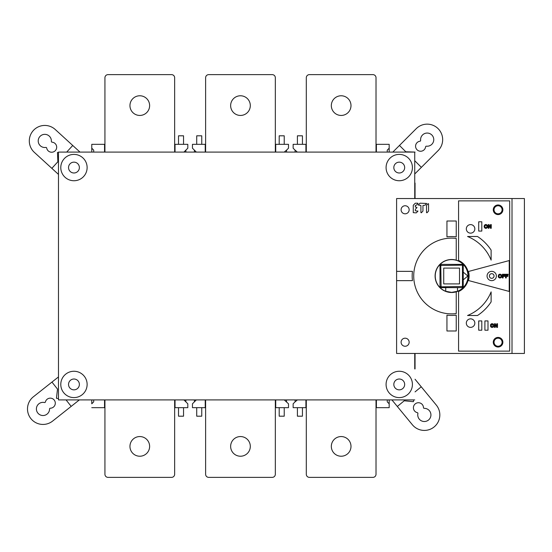 <?xml version="1.0" encoding="UTF-8"?>
<svg xmlns="http://www.w3.org/2000/svg" width="552" height="552" viewBox="0 0 552 552"><rect width="100%" height="100%" fill="white"/><g stroke="black" fill="none" stroke-linecap="round" stroke-linejoin="round"><path stroke-width="0.83" d="M445.733 291.283A16.381 16.381 0 0 1 439.999 264.449L439.999 265.16L440.772 264.38L462.459 264.38L463.238 265.16L463.238 264.449A16.381 16.381 0 0 1 457.504 291.283L451.619 292.381L445.733 291.283L445.733 287.62M439.999 264.449A16.381 16.381 0 0 1 463.238 264.449M462.141 286.84L462.459 287.62L440.772 287.62L441.096 286.84L462.459 286.522L462.459 264.38M462.141 265.16L440.772 265.477L441.096 286.84M440.772 264.38L441.096 265.16M462.459 265.477L463.238 265.16L463.238 286.84L462.459 287.62M462.459 286.522L463.238 286.84M440.772 287.62L439.999 286.84L440.772 286.522M463.238 272.129L467.848 276L463.238 279.871M457.504 287.62L457.504 291.283M439.999 286.84L439.999 265.16L440.772 265.477M459.519 283.9L459.519 268.099L443.718 268.099L443.718 283.9L459.519 283.9M91.984 403.581L93.709 401.856L93.709 399.917L93.709 401.856L92.495 403.07M93.709 401.856L91.77 403.788L91.77 399.917M414.738 368.943L414.738 353.452M414.738 198.547L414.738 152.083L58.471 152.083L58.471 399.917L414.738 399.917M414.738 183.057L414.738 152.083M415.049 183.057L415.049 198.547M415.049 368.943L415.049 353.452M512.008 198.547L524.4 198.547L524.4 353.452L512.008 353.452L512.008 198.547L396.605 198.547L396.605 271.356L412.447 271.356A39.42 39.42 0 0 0 412.447 280.644L396.605 280.644L396.605 353.452L512.008 353.452M412.413 384.427A13.165 13.165 0 0 1 399.248 397.599A13.165 13.165 0 0 1 386.083 384.427A13.165 13.165 0 0 1 399.248 371.261A13.165 13.165 0 0 1 412.413 384.427M404.671 384.427A5.423 5.423 0 0 0 399.248 379.01A5.423 5.423 0 0 0 393.824 384.427A5.423 5.423 0 0 0 399.248 389.85A5.423 5.423 0 0 0 404.671 384.427M60.789 384.427A13.165 13.165 0 0 1 73.961 371.261A13.165 13.165 0 0 1 87.126 384.427A13.165 13.165 0 0 1 73.961 397.599A13.165 13.165 0 0 1 60.789 384.427M68.538 384.427A5.423 5.423 0 0 0 73.961 389.85A5.423 5.423 0 0 0 79.378 384.427A5.423 5.423 0 0 0 73.961 379.01A5.423 5.423 0 0 0 68.538 384.427M386.083 167.573A13.165 13.165 0 0 1 399.248 154.401A13.165 13.165 0 0 1 412.413 167.573A13.165 13.165 0 0 1 399.248 180.739A13.165 13.165 0 0 1 386.083 167.573M393.824 167.573A5.423 5.423 0 0 0 399.248 172.99A5.423 5.423 0 0 0 404.671 167.573A5.423 5.423 0 0 0 399.248 162.15A5.423 5.423 0 0 0 393.824 167.573M87.126 167.573A13.165 13.165 0 0 1 73.961 180.739A13.165 13.165 0 0 1 60.789 167.573A13.165 13.165 0 0 1 73.961 154.401A13.165 13.165 0 0 1 87.126 167.573M79.378 167.573A5.423 5.423 0 0 0 73.961 162.15A5.423 5.423 0 0 0 68.538 167.573A5.423 5.423 0 0 0 73.961 172.99A5.423 5.423 0 0 0 79.378 167.573M296.728 151.483A0.773 0.773 0 0 1 297.01 152.083A0.773 0.773 0 0 0 296.734 151.483L295.078 150.144L295.078 152.083M295.078 150.144L293.14 148.205L293.14 144.334L305.918 144.334L305.918 152.083M302.434 144.334L302.434 135.813L297.404 135.813L297.404 144.334M286.557 152.083L286.557 150.144L288.496 148.205L288.496 144.334L275.717 144.334L275.717 152.083M284.908 151.483L286.557 150.144L284.908 151.476A0.773 0.773 0 0 0 284.625 152.083M284.232 144.334L284.232 135.813L279.202 135.813L279.202 144.334M196.326 152.083L194.394 150.144L194.394 152.083M194.394 150.144L192.455 148.205L192.455 144.334L205.234 144.334L205.234 152.083M201.749 144.334L201.749 135.813L196.719 135.813L196.719 144.334M185.872 152.083L185.872 150.144L187.811 148.205L187.811 144.334L175.032 144.334L175.032 152.083M185.872 150.144L183.933 152.083M183.547 144.334L183.547 135.813L178.517 135.813L178.517 144.334M104.549 152.083L104.549 144.334L91.77 144.334L91.77 152.083L91.77 144.334M93.709 150.144L93.709 152.083L93.709 150.144L91.77 148.212L93.709 150.144M376.402 152.083L376.402 144.334L389.181 144.334L389.181 148.212L387.242 150.144L387.242 152.083L387.242 150.144L389.181 148.212L389.181 152.083M389.181 144.334L389.181 152.035M104.549 399.917L104.549 407.666L91.77 407.666M205.234 399.917L205.234 407.666L192.455 407.666L192.455 403.795L194.394 401.856L194.394 399.917M194.394 401.856L196.326 399.917M196.719 407.666L196.719 416.187L201.749 416.187L201.749 407.666M296.734 400.517A0.773 0.773 0 0 0 297.01 399.917A0.773 0.773 0 0 1 296.728 400.517L295.078 401.856L295.078 399.917M295.078 401.856L293.14 403.795L293.14 407.666L305.918 407.666L305.918 399.917M297.404 407.666L297.404 416.187L302.434 416.187L302.434 407.666M376.402 399.917L376.402 407.666L389.181 407.666L389.181 399.917M387.242 401.849L389.181 403.788L387.242 401.849L387.242 399.917L387.242 401.849M183.933 399.917L187.811 403.795L187.811 407.666L175.032 407.666L175.032 399.917M185.872 399.917L185.872 401.856M178.517 407.666L178.517 416.187L183.547 416.187L183.547 407.666M284.625 399.917A0.773 0.773 0 0 0 284.908 400.524L288.496 403.795L288.496 407.666L275.717 407.666L275.717 399.917M286.557 399.917L286.557 401.856L284.908 400.517M279.202 407.666L279.202 416.187L284.232 416.187L284.232 407.666M485.981 228.362L487.319 227.7L487.671 226.43L487.319 225.161L485.981 224.498M485.815 224.498L486.319 224.54M485.477 224.54L484.477 225.161L484.125 226.43L484.477 227.7L485.477 228.328M485.815 228.362L486.319 228.328M495.234 324.776L496.745 327.412L497.511 327.412L497.511 323.727L496.793 323.727L496.786 326.294L495.323 323.727L494.509 323.727L494.509 327.412L495.234 327.412L495.234 324.776L495.234 327.412M492.073 323.638L490.742 324.3L490.39 325.57L490.742 326.839L492.073 327.502M491.742 323.672L493.357 324.045L493.93 325.57L493.357 327.088L491.742 327.46M488.968 225.644L488.968 228.273L488.968 225.637L490.486 228.273L491.252 228.273L491.252 224.588L490.535 224.588L490.535 227.162L489.058 224.588L490.528 227.162M488.251 224.588L489.058 224.588L488.251 224.588L488.251 228.273L488.968 228.273M481.806 330.213L478.708 330.213L478.708 320.919L481.806 320.919L481.806 330.213M488.002 330.213L484.904 330.213L484.904 320.919L488.002 320.919L488.002 330.213M491.121 250.118A47.244 47.244 0 0 0 477.514 236.497L467.544 236.497A42.601 42.601 0 0 1 491.121 260.109L491.121 250.118M481.806 221.787L481.806 231.081L478.708 231.081L478.708 221.787L481.806 221.787M509.227 260.558L468.503 271.467A17.505 17.505 0 0 1 468.503 280.533L509.227 291.442L509.227 260.558M477.514 315.502A47.244 47.244 0 0 0 491.121 301.882L491.121 291.891A42.601 42.601 0 0 1 467.544 315.502L477.514 315.502M474.837 228.873A4.257 4.257 0 0 0 470.573 224.616A4.257 4.257 0 0 0 466.316 228.873A4.257 4.257 0 0 0 470.573 233.137A4.257 4.257 0 0 0 474.837 228.873M474.837 323.12A4.257 4.257 0 0 0 470.573 318.856A4.257 4.257 0 0 0 466.316 323.12A4.257 4.257 0 0 0 470.573 327.377A4.257 4.257 0 0 0 474.837 323.12M458.567 260.454L458.567 200.873L509.682 200.873L509.682 351.127L458.567 351.127L458.567 291.546A17.036 17.036 0 0 0 458.567 260.454M446.947 315.151L446.947 330.993L456.242 330.993L456.242 315.151A39.42 39.42 0 0 1 446.947 315.151M446.947 236.849A39.42 39.42 0 0 1 456.242 236.849L456.242 221.007L446.947 221.007L446.947 236.849M456.242 260.171L456.242 238.416A37.874 37.874 0 0 0 413.724 276A37.874 37.874 0 0 0 456.242 313.584L456.242 291.829A16.498 16.498 0 0 0 456.242 260.171A16.498 16.498 0 0 0 435.1 276A16.498 16.498 0 0 0 456.242 291.829M409.156 342.219A4.03 4.03 0 0 0 405.127 338.19A4.03 4.03 0 0 0 401.097 342.219A4.03 4.03 0 0 0 405.127 346.249A4.03 4.03 0 0 0 409.156 342.219M409.156 209.781A4.03 4.03 0 0 0 405.127 205.751A4.03 4.03 0 0 0 401.097 209.781A4.03 4.03 0 0 0 405.127 213.81A4.03 4.03 0 0 0 409.156 209.781M428.559 211.078L428.559 203.819L428.124 203.64L428.559 203.819L428.559 211.078L426.958 212.789L426.523 212.61L426.523 205.351L426.523 212.61M428.124 203.64L426.523 205.351L428.124 203.64M420.914 212.61L420.914 205.496L420.914 212.61L421.348 212.789L422.949 211.078L422.949 205.496L425.068 205.172L426.668 203.46L419.996 203.205L418.209 204.992L420.914 205.496M418.209 204.992L419.996 203.205L426.668 203.46M422.949 205.496L422.949 211.078M415.559 210.85L418.002 211.105L415.559 210.85M413.262 212.637L413.262 205.351L413.262 212.637L416.215 212.893L418.002 211.105M413.338 205.172L415.228 203.281L413.338 205.172M415.408 203.205L417.747 203.205L415.408 203.205M415.304 207.028L416.726 207.283L415.304 207.028L415.304 205.496L416.394 205.172L417.926 203.64L417.747 203.205L418.002 203.46M415.304 210.602L415.373 209.249L416.905 207.718L416.726 207.283L416.981 207.538M396.605 271.356L396.605 280.644M456.242 313.584A37.874 37.874 0 0 1 413.724 276M496.786 326.294L496.793 323.727M491.39 326.467L491.39 324.673L492.694 324.431L492.922 326.467L492.156 326.853L491.39 326.467M490.535 226.078L490.535 224.588M499.801 278.029L498.566 277.373L498.221 276.103L498.794 274.579L499.995 274.165L501.181 274.579L501.768 276.103L501.409 277.373L500.181 278.029M499.815 274.165L500.181 274.171M507.895 275.745L507.895 276.4L506.281 276.4L506.281 277.946L505.508 277.946L505.508 274.261L508.13 274.261L508.13 274.91L506.281 274.91L506.281 275.745L507.895 275.745M496.365 276A4.644 4.644 0 0 1 491.715 280.644A4.644 4.644 0 0 1 487.071 276A4.644 4.644 0 0 1 491.715 271.356A4.644 4.644 0 0 1 496.365 276M489.389 276A2.325 2.325 0 0 0 491.715 278.325A2.325 2.325 0 0 0 494.04 276A2.325 2.325 0 0 0 491.715 273.675A2.325 2.325 0 0 0 489.389 276M499.995 277.387L499.222 277L498.987 276.103L499.222 275.2L499.995 274.813L500.761 275.2L500.988 276.103L500.761 277L499.995 277.387M504.769 275.745L504.769 276.4L503.141 276.4L503.141 277.946L502.368 277.946L502.368 274.261L504.99 274.261L504.99 274.91L503.141 274.91L503.141 275.745L504.769 275.745M494.04 209.781A4.03 4.03 0 0 0 498.07 213.81A4.03 4.03 0 0 0 502.092 209.781A4.03 4.03 0 0 0 498.07 205.751A4.03 4.03 0 0 0 494.04 209.781A4.03 4.03 0 0 1 498.07 205.751A4.03 4.03 0 0 1 502.092 209.781M494.04 342.219A4.03 4.03 0 0 0 498.07 346.249A4.03 4.03 0 0 0 502.092 342.219A4.03 4.03 0 0 0 498.07 338.19A4.03 4.03 0 0 0 494.04 342.219A4.03 4.03 0 0 1 498.07 338.19A4.03 4.03 0 0 1 502.092 342.219M485.898 227.721L486.671 227.327L486.898 226.43L486.671 225.533L485.898 225.147L485.132 225.533L484.897 226.43L485.132 227.327L485.898 227.721M391.934 399.917L397.323 406.472L404.23 400.786L413.441 401.683L413.614 399.917M415.049 391.892L421.245 386.786L436.308 405.092A15.49 15.49 0 0 1 434.182 426.896A15.49 15.49 0 0 1 412.378 424.771L397.323 406.472M421.245 386.786L415.049 379.252M423.474 407.617A5.037 5.037 0 0 0 415.242 403.871A5.037 5.037 0 0 0 417.298 412.661A0.773 0.773 0 0 1 417.898 413.579A6.583 6.583 0 0 0 428.524 420.017A6.583 6.583 0 0 0 424.253 408.349A0.773 0.773 0 0 1 423.474 407.617M415.049 173.68L421.376 167.353L415.049 161.025M415.042 152.083L405.789 151.772L399.469 145.445L416.222 128.685A15.49 15.49 0 0 1 438.129 128.685A15.49 15.49 0 0 1 438.129 150.593L421.376 167.353M399.469 145.445L392.831 152.083M419.982 141.215A5.037 5.037 0 0 0 417.05 149.771A5.037 5.037 0 0 0 425.599 146.873A0.773 0.773 0 0 1 426.454 146.183A6.583 6.583 0 0 0 431.837 134.985A6.583 6.583 0 0 0 420.638 140.367A0.773 0.773 0 0 1 419.982 141.215M66.067 399.917L71.18 406.382L52.599 421.093A15.49 15.49 0 0 1 30.843 418.561A15.49 15.49 0 0 1 33.375 396.798L51.957 382.087L57.505 389.105L56.435 398.296L58.471 398.537M50.315 408.211A5.037 5.037 0 0 0 54.22 400.055A5.037 5.037 0 0 0 45.395 401.946A0.773 0.773 0 0 1 44.457 402.525A6.583 6.583 0 0 0 37.826 413.034A6.583 6.583 0 0 0 49.57 408.984A0.773 0.773 0 0 1 50.315 408.211M58.471 376.933L51.957 382.087M71.18 406.382L79.343 399.917M58.471 152.455L57.463 152.497L57.877 161.743L51.847 168.353L34.348 152.366A15.49 15.49 0 0 1 33.361 130.479A15.49 15.49 0 0 1 55.241 129.492L72.74 145.48L66.709 152.083M46.692 148.046A5.037 5.037 0 0 0 55.372 150.593A5.037 5.037 0 0 0 52.088 142.181A0.773 0.773 0 0 1 51.364 141.353A6.583 6.583 0 0 0 39.937 136.489A6.583 6.583 0 0 0 45.816 147.432A0.773 0.773 0 0 1 46.692 148.046M79.971 152.083L72.74 145.48M51.847 168.353L58.471 174.397M331.324 105.611A9.839 9.839 0 0 0 341.164 115.444A9.839 9.839 0 0 0 350.996 105.611A9.839 9.839 0 0 0 341.164 95.772A9.839 9.839 0 0 0 331.324 105.611M376.015 77.728L376.015 152.083L376.015 77.728A3.098 3.098 0 0 0 372.917 74.63L309.403 74.63A3.098 3.098 0 0 0 306.305 77.728L306.305 152.083M230.639 105.611A9.839 9.839 0 0 0 240.472 115.444A9.839 9.839 0 0 0 250.311 105.611A9.839 9.839 0 0 0 240.472 95.772A9.839 9.839 0 0 0 230.639 105.611M275.331 77.728L275.331 152.083L275.331 77.728A3.098 3.098 0 0 0 272.233 74.63L208.718 74.63A3.098 3.098 0 0 0 205.62 77.728L205.62 152.083M129.955 105.611A9.839 9.839 0 0 0 139.787 115.444A9.839 9.839 0 0 0 149.626 105.611A9.839 9.839 0 0 0 139.787 95.772A9.839 9.839 0 0 0 129.955 105.611M174.646 77.728L174.646 152.083L174.646 77.728A3.098 3.098 0 0 0 171.548 74.63L108.033 74.63A3.098 3.098 0 0 0 104.935 77.728L104.935 152.083M372.917 74.63L309.403 74.63M272.233 74.63L208.718 74.63M171.548 74.63L108.033 74.63M350.996 446.389A9.839 9.839 0 0 0 341.164 436.556A9.839 9.839 0 0 0 331.324 446.389A9.839 9.839 0 0 0 341.164 456.228A9.839 9.839 0 0 0 350.996 446.389M376.015 474.272L376.015 399.917L376.015 474.272A3.098 3.098 0 0 1 372.917 477.37L309.403 477.37A3.098 3.098 0 0 1 306.305 474.272L306.305 399.917M250.311 446.389A9.839 9.839 0 0 0 240.472 436.556A9.839 9.839 0 0 0 230.639 446.389A9.839 9.839 0 0 0 240.472 456.228A9.839 9.839 0 0 0 250.311 446.389M275.331 474.272L275.331 399.917L275.331 474.272A3.098 3.098 0 0 1 272.233 477.37L208.718 477.37A3.098 3.098 0 0 1 205.62 474.272L205.62 399.917M149.626 446.389A9.839 9.839 0 0 0 139.787 436.556A9.839 9.839 0 0 0 129.955 446.389A9.839 9.839 0 0 0 139.787 456.228A9.839 9.839 0 0 0 149.626 446.389M174.646 474.272L174.646 399.917L174.646 474.272A3.098 3.098 0 0 1 171.548 477.37L108.033 477.37A3.098 3.098 0 0 1 104.935 474.272L104.935 399.917M171.548 477.37L108.033 477.37M272.233 477.37L208.718 477.37M372.917 477.37L309.403 477.37M493.267 209.781A4.802 4.802 0 0 0 498.07 214.583A4.802 4.802 0 0 0 502.872 209.781A4.802 4.802 0 0 0 498.07 204.978A4.802 4.802 0 0 0 493.267 209.781M493.267 342.219A4.802 4.802 0 0 0 498.07 347.022A4.802 4.802 0 0 0 502.872 342.219A4.802 4.802 0 0 0 498.07 337.417A4.802 4.802 0 0 0 493.267 342.219"/></g></svg>
